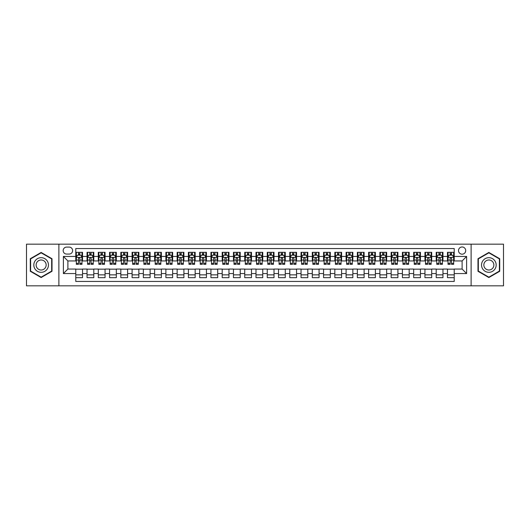 <?xml version="1.0" encoding="UTF-8"?>
<svg xmlns="http://www.w3.org/2000/svg" width="530" height="530" viewBox="0 0 530 530"><rect width="100%" height="100%" fill="white"/><g stroke="black" fill="none" stroke-linecap="round" stroke-linejoin="round"><path stroke-width="0.79" d="M462.107 246.98A3.604 3.604 0 0 0 458.503 250.584A3.604 3.604 0 0 0 462.107 254.188A3.604 3.604 0 0 0 465.711 250.584A3.604 3.604 0 0 0 462.107 246.98M471.117 285.836L503.5 285.836L503.5 244.164L471.117 244.164L471.117 285.836L58.883 285.836L58.883 244.164L26.5 244.164L26.5 285.836L58.883 285.836M454.223 252.326L447.466 252.326L447.466 256.44L442.961 256.44L442.961 260.945L447.466 260.945L447.466 256.44M442.961 256.44L442.961 252.326L436.203 252.326L436.203 256.44L431.698 256.44L431.698 260.945L436.203 260.945L436.203 256.44M431.698 256.44L431.698 252.326L424.941 252.326L424.941 256.44L420.436 256.44L420.436 260.945L424.941 260.945L424.941 256.44M420.436 256.44L420.436 252.326L413.678 252.326L413.678 256.44L409.173 256.44L409.173 260.945L413.678 260.945L413.678 256.44M409.173 256.44L409.173 252.326L402.409 252.326L402.409 256.44L397.904 256.44L397.904 260.945L402.409 260.945L402.409 256.44M397.904 256.44L397.904 252.326L391.147 252.326L391.147 256.44L386.642 256.44L386.642 260.945L391.147 260.945L391.147 256.44M386.642 256.44L386.642 252.326L379.884 252.326L379.884 256.44L375.379 256.44L375.379 260.945L379.884 260.945L379.884 256.44M375.379 256.44L375.379 252.326L368.622 252.326L368.622 256.44L364.117 256.44L364.117 260.945L368.622 260.945L368.622 256.44M364.117 256.44L364.117 252.326L357.359 252.326L357.359 256.44L352.854 256.44L352.854 260.945L357.359 260.945L357.359 256.44M352.854 256.44L352.854 252.326L346.097 252.326L346.097 256.44L341.592 256.44L341.592 260.945L346.097 260.945L346.097 256.44M341.592 256.44L341.592 252.326L334.834 252.326L334.834 256.44L330.329 256.44L330.329 260.945L334.834 260.945L334.834 256.44M330.329 256.44L330.329 252.326L323.572 252.326L323.572 256.44L319.067 256.44L319.067 260.945L323.572 260.945L323.572 256.44M319.067 256.44L319.067 252.326L312.302 252.326L312.302 256.44L307.798 256.44L307.798 260.945L312.302 260.945L312.302 256.44M307.798 256.44L307.798 252.326L301.04 252.326L301.04 256.44L296.535 256.44L296.535 260.945L301.04 260.945L301.04 256.44M296.535 256.44L296.535 252.326L289.777 252.326L289.777 256.44L285.272 256.44L285.272 260.945L289.777 260.945L289.777 256.44M285.272 256.44L285.272 252.326L278.515 252.326L278.515 256.44L274.01 256.44L274.01 260.945L278.515 260.945L278.515 256.44M274.01 256.44L274.01 252.326L267.252 252.326L267.252 256.44L262.748 256.44L262.748 260.945L267.252 260.945L267.252 256.44M262.748 256.44L262.748 252.326L255.99 252.326L255.99 256.44L251.485 256.44L251.485 260.945L255.99 260.945L255.99 256.44M251.485 256.44L251.485 252.326L244.727 252.326L244.727 256.44L240.222 256.44L240.222 260.945L244.727 260.945L244.727 256.44M240.222 256.44L240.222 252.326L233.465 252.326L233.465 256.44L228.96 256.44L228.96 260.945L233.465 260.945L233.465 256.44M228.96 256.44L228.96 252.326L222.202 252.326L222.202 256.44L217.698 256.44L217.698 260.945L222.202 260.945L222.202 256.44M217.698 256.44L217.698 252.326L210.933 252.326L210.933 256.44L206.428 256.44L206.428 260.945L210.933 260.945L210.933 256.44M206.428 256.44L206.428 252.326L199.671 252.326L199.671 256.44L195.166 256.44L195.166 260.945L199.671 260.945L199.671 256.44M195.166 256.44L195.166 252.326L188.408 252.326L188.408 256.44L183.903 256.44L183.903 260.945L188.408 260.945L188.408 256.44M183.903 256.44L183.903 252.326L177.146 252.326L177.146 256.44L172.641 256.44L172.641 260.945L177.146 260.945L177.146 256.44M172.641 256.44L172.641 252.326L165.883 252.326L165.883 256.44L161.378 256.44L161.378 260.945L165.883 260.945L165.883 256.44M161.378 256.44L161.378 252.326L154.621 252.326L154.621 256.44L150.116 256.44L150.116 260.945L154.621 260.945L154.621 256.44M150.116 256.44L150.116 252.326L143.358 252.326L143.358 256.44L138.853 256.44L138.853 260.945L143.358 260.945L143.358 256.44M138.853 256.44L138.853 252.326L132.096 252.326L132.096 256.44L127.591 256.44L127.591 260.945L132.096 260.945L132.096 256.44M127.591 256.44L127.591 252.326L120.827 252.326L120.827 256.44L116.322 256.44L116.322 260.945L120.827 260.945L120.827 256.44M116.322 256.44L116.322 252.326L109.564 252.326L109.564 256.44L105.059 256.44L105.059 260.945L109.564 260.945L109.564 256.44M105.059 256.44L105.059 252.326L98.302 252.326L98.302 256.44L93.797 256.44L93.797 260.945L98.302 260.945L98.302 256.44M93.797 256.44L93.797 252.326L87.039 252.326L87.039 260.945L82.534 260.945L82.534 252.326L75.777 252.326M75.777 277.674L82.534 277.674L82.534 269.055L87.039 269.055L87.039 277.674L93.797 277.674L93.797 269.055L98.302 269.055L98.302 273.56L93.797 273.56M98.302 273.56L98.302 277.674L105.059 277.674L105.059 269.055L109.564 269.055L109.564 273.56L105.059 273.56M109.564 273.56L109.564 277.674L116.322 277.674L116.322 269.055L120.827 269.055L120.827 273.56L116.322 273.56M120.827 273.56L120.827 277.674L127.591 277.674L127.591 269.055L132.096 269.055L132.096 273.56L127.591 273.56M132.096 273.56L132.096 277.674L138.853 277.674L138.853 269.055L143.358 269.055L143.358 273.56L138.853 273.56M143.358 273.56L143.358 277.674L150.116 277.674L150.116 269.055L154.621 269.055L154.621 273.56L150.116 273.56M154.621 273.56L154.621 277.674L161.378 277.674L161.378 269.055L165.883 269.055L165.883 273.56L161.378 273.56M165.883 273.56L165.883 277.674L172.641 277.674L172.641 269.055L177.146 269.055L177.146 273.56L172.641 273.56M177.146 273.56L177.146 277.674L183.903 277.674L183.903 269.055L188.408 269.055L188.408 273.56L183.903 273.56M188.408 273.56L188.408 277.674L195.166 277.674L195.166 269.055L199.671 269.055L199.671 273.56L195.166 273.56M199.671 273.56L199.671 277.674L206.428 277.674L206.428 269.055L210.933 269.055L210.933 273.56L206.428 273.56M210.933 273.56L210.933 277.674L217.698 277.674L217.698 269.055L222.202 269.055L222.202 273.56L217.698 273.56M222.202 273.56L222.202 277.674L228.96 277.674L228.96 269.055L233.465 269.055L233.465 273.56L228.96 273.56M233.465 273.56L233.465 277.674L240.222 277.674L240.222 269.055L244.727 269.055L244.727 273.56L240.222 273.56M244.727 273.56L244.727 277.674L251.485 277.674L251.485 269.055L255.99 269.055L255.99 273.56L251.485 273.56M255.99 273.56L255.99 277.674L262.748 277.674L262.748 269.055L267.252 269.055L267.252 273.56L262.748 273.56M267.252 273.56L267.252 277.674L274.01 277.674L274.01 269.055L278.515 269.055L278.515 273.56L274.01 273.56M278.515 273.56L278.515 277.674L285.272 277.674L285.272 269.055L289.777 269.055L289.777 273.56L285.272 273.56M289.777 273.56L289.777 277.674L296.535 277.674L296.535 269.055L301.04 269.055L301.04 273.56L296.535 273.56M301.04 273.56L301.04 277.674L307.798 277.674L307.798 269.055L312.302 269.055L312.302 273.56L307.798 273.56M312.302 273.56L312.302 277.674L319.067 277.674L319.067 269.055L323.572 269.055L323.572 273.56L319.067 273.56M323.572 273.56L323.572 277.674L330.329 277.674L330.329 269.055L334.834 269.055L334.834 273.56L330.329 273.56M334.834 273.56L334.834 277.674L341.592 277.674L341.592 269.055L346.097 269.055L346.097 273.56L341.592 273.56M346.097 273.56L346.097 277.674L352.854 277.674L352.854 269.055L357.359 269.055L357.359 273.56L352.854 273.56M357.359 273.56L357.359 277.674L364.117 277.674L364.117 269.055L368.622 269.055L368.622 273.56L364.117 273.56M368.622 273.56L368.622 277.674L375.379 277.674L375.379 269.055L379.884 269.055L379.884 273.56L375.379 273.56M379.884 273.56L379.884 277.674L386.642 277.674L386.642 269.055L391.147 269.055L391.147 273.56L386.642 273.56M391.147 273.56L391.147 277.674L397.904 277.674L397.904 269.055L402.409 269.055L402.409 273.56L397.904 273.56M402.409 273.56L402.409 277.674L409.173 277.674L409.173 269.055L413.678 269.055L413.678 273.56L409.173 273.56M413.678 273.56L413.678 277.674L420.436 277.674L420.436 269.055L424.941 269.055L424.941 273.56L420.436 273.56M424.941 273.56L424.941 277.674L431.698 277.674L431.698 269.055L436.203 269.055L436.203 273.56L431.698 273.56M436.203 273.56L436.203 277.674L442.961 277.674L442.961 269.055L447.466 269.055L447.466 273.56L442.961 273.56M66.654 254.075L69.132 254.075A3.491 3.491 0 0 0 72.623 250.584A3.491 3.491 0 0 0 69.132 247.093L66.654 247.093A3.491 3.491 0 0 0 63.163 250.584A3.491 3.491 0 0 0 66.654 254.075M471.117 244.164L58.883 244.164M454.223 256.44L454.223 248.557L75.777 248.557L75.777 260.945L67.893 260.945L67.893 269.055L75.777 269.055L75.777 281.443L454.223 281.443L454.223 269.055L462.107 269.055L462.107 260.945L454.223 260.945L454.223 256.44L466.612 256.44L466.612 273.56L454.223 273.56M75.777 273.56L63.388 273.56L63.388 256.44L75.777 256.44M447.466 273.56L447.466 277.674L454.223 277.674M75.777 255.142L76.34 255.142M78.48 255.142L79.831 255.142M81.971 255.142L82.534 255.142M75.777 260.833L76.34 260.833M78.48 260.833L79.831 260.833M81.971 260.833L82.534 260.833M75.777 269.167L82.534 269.167M75.777 274.858L82.534 274.858M87.039 260.833L87.602 260.833M89.742 260.833L91.094 260.833M93.234 260.833L93.797 260.833M87.039 255.142L87.602 255.142M89.742 255.142L91.094 255.142M93.234 255.142L93.797 255.142M87.039 269.167L93.797 269.167M87.039 274.858L93.797 274.858M98.302 269.167L105.059 269.167M98.302 274.858L105.059 274.858M98.302 255.142L98.865 255.142M101.005 255.142L102.356 255.142M104.496 255.142L105.059 255.142M98.302 260.833L98.865 260.833M101.005 260.833L102.356 260.833M104.496 260.833L105.059 260.833M109.564 269.167L116.322 269.167M109.564 274.858L116.322 274.858M109.564 255.142L110.127 255.142M112.267 255.142L113.619 255.142M115.759 255.142L116.322 255.142M109.564 260.833L110.127 260.833M112.267 260.833L113.619 260.833M115.759 260.833L116.322 260.833M120.827 269.167L127.591 269.167M120.827 274.858L127.591 274.858M120.827 255.142L121.39 255.142M123.536 255.142L124.888 255.142M127.028 255.142L127.591 255.142M120.827 260.833L121.39 260.833M123.536 260.833L124.888 260.833M127.028 260.833L127.591 260.833M132.096 269.167L138.853 269.167M132.096 274.858L138.853 274.858M132.096 255.142L132.659 255.142M134.799 255.142L136.15 255.142M138.29 255.142L138.853 255.142M132.096 260.833L132.659 260.833M134.799 260.833L136.15 260.833M138.29 260.833L138.853 260.833M143.358 269.167L150.116 269.167M143.358 274.858L150.116 274.858M143.358 255.142L143.922 255.142M146.061 255.142L147.413 255.142M149.553 255.142L150.116 255.142M143.358 260.833L143.922 260.833M146.061 260.833L147.413 260.833M149.553 260.833L150.116 260.833M154.621 269.167L161.378 269.167M154.621 274.858L161.378 274.858M154.621 255.142L155.184 255.142M157.324 255.142L158.675 255.142M160.815 255.142L161.378 255.142M154.621 260.833L155.184 260.833M157.324 260.833L158.675 260.833M160.815 260.833L161.378 260.833M165.883 269.167L172.641 269.167M165.883 274.858L172.641 274.858M165.883 255.142L166.447 255.142M168.586 255.142L169.938 255.142M172.078 255.142L172.641 255.142M165.883 260.833L166.447 260.833M168.586 260.833L169.938 260.833M172.078 260.833L172.641 260.833M177.146 269.167L183.903 269.167M177.146 274.858L183.903 274.858M177.146 255.142L177.709 255.142M179.849 255.142L181.2 255.142M183.34 255.142L183.903 255.142M177.146 260.833L177.709 260.833M179.849 260.833L181.2 260.833M183.34 260.833L183.903 260.833M188.408 269.167L195.166 269.167M188.408 274.858L195.166 274.858M188.408 255.142L188.971 255.142M191.111 255.142L192.463 255.142M194.603 255.142L195.166 255.142M188.408 260.833L188.971 260.833M191.111 260.833L192.463 260.833M194.603 260.833L195.166 260.833M199.671 269.167L206.428 269.167M199.671 274.858L206.428 274.858M199.671 255.142L200.234 255.142M202.374 255.142L203.725 255.142M205.865 255.142L206.428 255.142M199.671 260.833L200.234 260.833M202.374 260.833L203.725 260.833M205.865 260.833L206.428 260.833M210.933 269.167L217.698 269.167M210.933 274.858L217.698 274.858M210.933 255.142L211.496 255.142M213.636 255.142L214.988 255.142M217.128 255.142L217.698 255.142M210.933 260.833L211.496 260.833M213.636 260.833L214.988 260.833M217.128 260.833L217.698 260.833M222.202 269.167L228.96 269.167M222.202 274.858L228.96 274.858M222.202 255.142L222.766 255.142M224.906 255.142L226.257 255.142M228.397 255.142L228.96 255.142M222.202 260.833L222.766 260.833M224.906 260.833L226.257 260.833M228.397 260.833L228.96 260.833M233.465 269.167L240.222 269.167M233.465 274.858L240.222 274.858M233.465 255.142L234.028 255.142M236.168 255.142L237.519 255.142M239.659 255.142L240.222 255.142M233.465 260.833L234.028 260.833M236.168 260.833L237.519 260.833M239.659 260.833L240.222 260.833M244.727 269.167L251.485 269.167M244.727 274.858L251.485 274.858M244.727 255.142L245.291 255.142M247.43 255.142L248.782 255.142M250.922 255.142L251.485 255.142M244.727 260.833L245.291 260.833M247.43 260.833L248.782 260.833M250.922 260.833L251.485 260.833M255.99 269.167L262.748 269.167M255.99 274.858L262.748 274.858M255.99 255.142L256.553 255.142M258.693 255.142L260.044 255.142M262.184 255.142L262.748 255.142M255.99 260.833L256.553 260.833M258.693 260.833L260.044 260.833M262.184 260.833L262.748 260.833M267.252 269.167L274.01 269.167M267.252 274.858L274.01 274.858M267.252 255.142L267.816 255.142M269.956 255.142L271.307 255.142M273.447 255.142L274.01 255.142M267.252 260.833L267.816 260.833M269.956 260.833L271.307 260.833M273.447 260.833L274.01 260.833M278.515 269.167L285.272 269.167M278.515 274.858L285.272 274.858M278.515 255.142L279.078 255.142M281.218 255.142L282.57 255.142M284.709 255.142L285.272 255.142M278.515 260.833L279.078 260.833M281.218 260.833L282.57 260.833M284.709 260.833L285.272 260.833M289.777 269.167L296.535 269.167M289.777 274.858L296.535 274.858M289.777 255.142L290.341 255.142M292.481 255.142L293.832 255.142M295.972 255.142L296.535 255.142M289.777 260.833L290.341 260.833M292.481 260.833L293.832 260.833M295.972 260.833L296.535 260.833M301.04 269.167L307.798 269.167M301.04 274.858L307.798 274.858M301.04 255.142L301.603 255.142M303.743 255.142L305.094 255.142M307.234 255.142L307.798 255.142M301.04 260.833L301.603 260.833M303.743 260.833L305.094 260.833M307.234 260.833L307.798 260.833M312.302 269.167L319.067 269.167M312.302 274.858L319.067 274.858M312.302 255.142L312.872 255.142M315.012 255.142L316.364 255.142M318.503 255.142L319.067 255.142M312.302 260.833L312.872 260.833M315.012 260.833L316.364 260.833M318.503 260.833L319.067 260.833M323.572 269.167L330.329 269.167M323.572 274.858L330.329 274.858M323.572 255.142L324.135 255.142M326.275 255.142L327.626 255.142M329.766 255.142L330.329 255.142M323.572 260.833L324.135 260.833M326.275 260.833L327.626 260.833M329.766 260.833L330.329 260.833M334.834 269.167L341.592 269.167M334.834 274.858L341.592 274.858M334.834 255.142L335.397 255.142M337.537 255.142L338.889 255.142M341.029 255.142L341.592 255.142M334.834 260.833L335.397 260.833M337.537 260.833L338.889 260.833M341.029 260.833L341.592 260.833M346.097 269.167L352.854 269.167M346.097 274.858L352.854 274.858M346.097 255.142L346.66 255.142M348.8 255.142L350.151 255.142M352.291 255.142L352.854 255.142M346.097 260.833L346.66 260.833M348.8 260.833L350.151 260.833M352.291 260.833L352.854 260.833M357.359 269.167L364.117 269.167M357.359 274.858L364.117 274.858M357.359 255.142L357.922 255.142M360.062 255.142L361.414 255.142M363.553 255.142L364.117 255.142M357.359 260.833L357.922 260.833M360.062 260.833L361.414 260.833M363.553 260.833L364.117 260.833M368.622 269.167L375.379 269.167M368.622 274.858L375.379 274.858M368.622 255.142L369.185 255.142M371.325 255.142L372.676 255.142M374.816 255.142L375.379 255.142M368.622 260.833L369.185 260.833M371.325 260.833L372.676 260.833M374.816 260.833L375.379 260.833M379.884 269.167L386.642 269.167M379.884 274.858L386.642 274.858M379.884 255.142L380.447 255.142M382.587 255.142L383.939 255.142M386.078 255.142L386.642 255.142M379.884 260.833L380.447 260.833M382.587 260.833L383.939 260.833M386.078 260.833L386.642 260.833M391.147 269.167L397.904 269.167M391.147 274.858L397.904 274.858M391.147 255.142L391.71 255.142M393.85 255.142L395.201 255.142M397.341 255.142L397.904 255.142M391.147 260.833L391.71 260.833M393.85 260.833L395.201 260.833M397.341 260.833L397.904 260.833M402.409 269.167L409.173 269.167M402.409 274.858L409.173 274.858M402.409 255.142L402.972 255.142M405.112 255.142L406.464 255.142M408.61 255.142L409.173 255.142M402.409 260.833L402.972 260.833M405.112 260.833L406.464 260.833M408.61 260.833L409.173 260.833M413.678 269.167L420.436 269.167M413.678 274.858L420.436 274.858M413.678 255.142L414.241 255.142M416.381 255.142L417.733 255.142M419.873 255.142L420.436 255.142M413.678 260.833L414.241 260.833M416.381 260.833L417.733 260.833M419.873 260.833L420.436 260.833M424.941 269.167L431.698 269.167M424.941 274.858L431.698 274.858M424.941 255.142L425.504 255.142M427.644 255.142L428.995 255.142M431.135 255.142L431.698 255.142M424.941 260.833L425.504 260.833M427.644 260.833L428.995 260.833M431.135 260.833L431.698 260.833M436.203 269.167L442.961 269.167M436.203 274.858L442.961 274.858M436.203 255.142L436.766 255.142M438.906 255.142L440.258 255.142M442.398 255.142L442.961 255.142M436.203 260.833L436.766 260.833M438.906 260.833L440.258 260.833M442.398 260.833L442.961 260.833M447.466 269.167L454.223 269.167M447.466 274.858L454.223 274.858M447.466 255.142L448.029 255.142M450.169 255.142L451.52 255.142M453.66 255.142L454.223 255.142M447.466 260.833L448.029 260.833M450.169 260.833L451.52 260.833M453.66 260.833L454.223 260.833M67.893 260.945L63.388 256.44M67.893 269.055L63.388 273.56M466.612 256.44L462.107 260.945M466.612 273.56L462.107 269.055M41.141 277.548L52.013 271.274L52.013 258.726L41.141 252.452L30.276 258.726L30.276 271.274L41.141 277.548M499.724 258.726L488.859 252.452L477.987 258.726L477.987 271.274L488.859 277.548L499.724 271.274L499.724 258.726M79.831 253.79L78.48 253.79M81.971 263.403L79.831 263.403L79.831 264.324L81.971 264.324L81.971 257.454L80.845 255.202L77.466 255.202L76.34 257.454L76.34 264.324L78.48 264.324L78.48 263.403L76.34 263.403M76.34 257.454L76.34 252.326M81.971 257.454L81.971 252.326M78.48 255.202L78.48 252.326M79.831 252.326L79.831 255.202M79.831 263.403L79.831 258.296C79.381 257.428 78.93 257.428 78.48 258.296L78.48 263.403M41.141 257.679A7.321 7.321 0 0 0 33.821 265A7.321 7.321 0 0 0 41.141 272.321A7.321 7.321 0 0 0 48.462 265A7.321 7.321 0 0 0 41.141 257.679M41.141 259.985A5.015 5.015 0 0 0 36.133 265A5.015 5.015 0 0 0 41.141 270.015A5.015 5.015 0 0 0 46.156 265A5.015 5.015 0 0 0 41.141 259.985M51.675 271.082L41.141 277.163L30.614 271.082L30.614 258.918L41.141 252.836L51.675 258.918L51.675 271.082M482.519 261.336A7.321 7.321 0 0 0 485.195 271.34A7.321 7.321 0 0 0 495.199 268.664A7.321 7.321 0 0 0 492.516 258.66A7.321 7.321 0 0 0 482.519 261.336M484.519 262.496A5.015 5.015 0 0 0 486.354 269.339A5.015 5.015 0 0 0 493.198 267.504A5.015 5.015 0 0 0 491.363 260.661A5.015 5.015 0 0 0 484.519 262.496M499.386 258.918L499.386 271.082L488.859 277.163L478.325 271.082L478.325 258.918L488.859 252.836L499.386 258.918M91.094 253.79L89.742 253.79M93.234 263.403L91.094 263.403L91.094 264.324L93.234 264.324L93.234 257.454L92.107 255.202L88.729 255.202L87.602 257.454L87.602 264.324L89.742 264.324L89.742 263.403L87.602 263.403M87.602 257.454L87.602 252.326M93.234 257.454L93.234 252.326M89.742 255.202L89.742 252.326M91.094 252.326L91.094 255.202M91.094 263.403L91.094 258.296C90.643 257.428 90.193 257.428 89.742 258.296L89.742 263.403M102.356 253.79L101.005 253.79M104.496 263.403L102.356 263.403L102.356 264.324L104.496 264.324L104.496 257.454L103.37 255.202L99.991 255.202L98.865 257.454L98.865 264.324L101.005 264.324L101.005 263.403L98.865 263.403M98.865 257.454L98.865 252.326M104.496 257.454L104.496 252.326M101.005 255.202L101.005 252.326M102.356 252.326L102.356 255.202M102.356 263.403L102.356 258.296C101.906 257.428 101.455 257.428 101.005 258.296L101.005 263.403M113.619 253.79L112.267 253.79M115.759 263.403L113.619 263.403L113.619 264.324L115.759 264.324L115.759 257.454L114.632 255.202L111.254 255.202L110.127 257.454L110.127 264.324L112.267 264.324L112.267 263.403L110.127 263.403M110.127 257.454L110.127 252.326M115.759 257.454L115.759 252.326M112.267 255.202L112.267 252.326M113.619 252.326L113.619 255.202M113.619 263.403L113.619 258.296C113.175 257.428 112.718 257.428 112.267 258.296L112.267 263.403M124.888 253.79L123.536 253.79M127.028 263.403L124.888 263.403L124.888 264.324L127.028 264.324L127.028 257.454L125.901 255.202L122.523 255.202L121.39 257.454L121.39 264.324L123.536 264.324L123.536 263.403L121.39 263.403M121.39 257.454L121.39 252.326M127.028 257.454L127.028 252.326M123.536 255.202L123.536 252.326M124.888 252.326L124.888 255.202M124.888 263.403L124.888 258.296C124.437 257.428 123.987 257.428 123.536 258.296L123.536 263.403M136.15 253.79L134.799 253.79M138.29 263.403L136.15 263.403L136.15 264.324L138.29 264.324L138.29 257.454L137.164 255.202L133.785 255.202L132.659 257.454L132.659 264.324L134.799 264.324L134.799 263.403L132.659 263.403M132.659 257.454L132.659 252.326M138.29 257.454L138.29 252.326M134.799 255.202L134.799 252.326M136.15 252.326L136.15 255.202M136.15 263.403L136.15 258.296C135.7 257.428 135.249 257.428 134.799 258.296L134.799 263.403M147.413 253.79L146.061 253.79M149.553 263.403L147.413 263.403L147.413 264.324L149.553 264.324L149.553 257.454L148.426 255.202L145.048 255.202L143.922 257.454L143.922 264.324L146.061 264.324L146.061 263.403L143.922 263.403M143.922 257.454L143.922 252.326M149.553 257.454L149.553 252.326M146.061 255.202L146.061 252.326M147.413 252.326L147.413 255.202M147.413 263.403L147.413 258.296C146.962 257.428 146.512 257.428 146.061 258.296L146.061 263.403M158.675 253.79L157.324 253.79M160.815 263.403L158.675 263.403L158.675 264.324L160.815 264.324L160.815 257.454L159.689 255.202L156.31 255.202L155.184 257.454L155.184 264.324L157.324 264.324L157.324 263.403L155.184 263.403M155.184 257.454L155.184 252.326M160.815 257.454L160.815 252.326M157.324 255.202L157.324 252.326M158.675 252.326L158.675 255.202M158.675 263.403L158.675 258.296C158.225 257.428 157.774 257.428 157.324 258.296L157.324 263.403M169.938 253.79L168.586 253.79M172.078 263.403L169.938 263.403L169.938 264.324L172.078 264.324L172.078 257.454L170.952 255.202L167.573 255.202L166.447 257.454L166.447 264.324L168.586 264.324L168.586 263.403L166.447 263.403M166.447 257.454L166.447 252.326M172.078 257.454L172.078 252.326M168.586 255.202L168.586 252.326M169.938 252.326L169.938 255.202M169.938 263.403L169.938 258.296C169.487 257.428 169.037 257.428 168.586 258.296L168.586 263.403M181.2 253.79L179.849 253.79M183.34 263.403L181.2 263.403L181.2 264.324L183.34 264.324L183.34 257.454L182.214 255.202L178.835 255.202L177.709 257.454L177.709 264.324L179.849 264.324L179.849 263.403L177.709 263.403M177.709 257.454L177.709 252.326M183.34 257.454L183.34 252.326M179.849 255.202L179.849 252.326M181.2 252.326L181.2 255.202M181.2 263.403L181.2 258.296C180.75 257.428 180.299 257.428 179.849 258.296L179.849 263.403M192.463 253.79L191.111 253.79M194.603 263.403L192.463 263.403L192.463 264.324L194.603 264.324L194.603 257.454L193.477 255.202L190.098 255.202L188.971 257.454L188.971 264.324L191.111 264.324L191.111 263.403L188.971 263.403M188.971 257.454L188.971 252.326M194.603 257.454L194.603 252.326M191.111 255.202L191.111 252.326M192.463 252.326L192.463 255.202M192.463 263.403L192.463 258.296C192.012 257.428 191.562 257.428 191.111 258.296L191.111 263.403M203.725 253.79L202.374 253.79M205.865 263.403L203.725 263.403L203.725 264.324L205.865 264.324L205.865 257.454L204.739 255.202L201.36 255.202L200.234 257.454L200.234 264.324L202.374 264.324L202.374 263.403L200.234 263.403M200.234 257.454L200.234 252.326M205.865 257.454L205.865 252.326M202.374 255.202L202.374 252.326M203.725 252.326L203.725 255.202M203.725 263.403L203.725 258.296C203.275 257.428 202.824 257.428 202.374 258.296L202.374 263.403M214.988 253.79L213.636 253.79M217.128 263.403L214.988 263.403L214.988 264.324L217.128 264.324L217.128 257.454L216.001 255.202L212.623 255.202L211.496 257.454L211.496 264.324L213.636 264.324L213.636 263.403L211.496 263.403M211.496 257.454L211.496 252.326M217.128 257.454L217.128 252.326M213.636 255.202L213.636 252.326M214.988 252.326L214.988 255.202M214.988 263.403L214.988 258.296C214.544 257.428 214.094 257.428 213.636 258.296L213.636 263.403M226.257 253.79L224.906 253.79M228.397 263.403L226.257 263.403L226.257 264.324L228.397 264.324L228.397 257.454L227.271 255.202L223.892 255.202L222.766 257.454L222.766 264.324L224.906 264.324L224.906 263.403L222.766 263.403M222.766 257.454L222.766 252.326M228.397 257.454L228.397 252.326M224.906 255.202L224.906 252.326M226.257 252.326L226.257 255.202M226.257 263.403L226.257 258.296C225.806 257.428 225.356 257.428 224.906 258.296L224.906 263.403M237.519 253.79L236.168 253.79M239.659 263.403L237.519 263.403L237.519 264.324L239.659 264.324L239.659 257.454L238.533 255.202L235.154 255.202L234.028 257.454L234.028 264.324L236.168 264.324L236.168 263.403L234.028 263.403M234.028 257.454L234.028 252.326M239.659 257.454L239.659 252.326M236.168 255.202L236.168 252.326M237.519 252.326L237.519 255.202M237.519 263.403L237.519 258.296C237.069 257.428 236.619 257.428 236.168 258.296L236.168 263.403M248.782 253.79L247.43 253.79M250.922 263.403L248.782 263.403L248.782 264.324L250.922 264.324L250.922 257.454L249.796 255.202L246.417 255.202L245.291 257.454L245.291 264.324L247.43 264.324L247.43 263.403L245.291 263.403M245.291 257.454L245.291 252.326M250.922 257.454L250.922 252.326M247.43 255.202L247.43 252.326M248.782 252.326L248.782 255.202M248.782 263.403L248.782 258.296C248.331 257.428 247.881 257.428 247.43 258.296L247.43 263.403M260.044 253.79L258.693 253.79M262.184 263.403L260.044 263.403L260.044 264.324L262.184 264.324L262.184 257.454L261.058 255.202L257.679 255.202L256.553 257.454L256.553 264.324L258.693 264.324L258.693 263.403L256.553 263.403M256.553 257.454L256.553 252.326M262.184 257.454L262.184 252.326M258.693 255.202L258.693 252.326M260.044 252.326L260.044 255.202M260.044 263.403L260.044 258.296C259.594 257.428 259.144 257.428 258.693 258.296L258.693 263.403M271.307 253.79L269.956 253.79M273.447 263.403L271.307 263.403L271.307 264.324L273.447 264.324L273.447 257.454L272.321 255.202L268.942 255.202L267.816 257.454L267.816 264.324L269.956 264.324L269.956 263.403L267.816 263.403M267.816 257.454L267.816 252.326M273.447 257.454L273.447 252.326M269.956 255.202L269.956 252.326M271.307 252.326L271.307 255.202M271.307 263.403L271.307 258.296C270.856 257.428 270.406 257.428 269.956 258.296L269.956 263.403M282.57 253.79L281.218 253.79M284.709 263.403L282.57 263.403L282.57 264.324L284.709 264.324L284.709 257.454L283.583 255.202L280.204 255.202L279.078 257.454L279.078 264.324L281.218 264.324L281.218 263.403L279.078 263.403M279.078 257.454L279.078 252.326M284.709 257.454L284.709 252.326M281.218 255.202L281.218 252.326M282.57 252.326L282.57 255.202M282.57 263.403L282.57 258.296C282.119 257.428 281.668 257.428 281.218 258.296L281.218 263.403M293.832 253.79L292.481 253.79M295.972 263.403L293.832 263.403L293.832 264.324L295.972 264.324L295.972 257.454L294.846 255.202L291.467 255.202L290.341 257.454L290.341 264.324L292.481 264.324L292.481 263.403L290.341 263.403M290.341 257.454L290.341 252.326M295.972 257.454L295.972 252.326M292.481 255.202L292.481 252.326M293.832 252.326L293.832 255.202M293.832 263.403L293.832 258.296C293.381 257.428 292.931 257.428 292.481 258.296L292.481 263.403M305.094 253.79L303.743 253.79M307.234 263.403L305.094 263.403L305.094 264.324L307.234 264.324L307.234 257.454L306.108 255.202L302.729 255.202L301.603 257.454L301.603 264.324L303.743 264.324L303.743 263.403L301.603 263.403M301.603 257.454L301.603 252.326M307.234 257.454L307.234 252.326M303.743 255.202L303.743 252.326M305.094 252.326L305.094 255.202M305.094 263.403L305.094 258.296C304.651 257.428 304.2 257.428 303.743 258.296L303.743 263.403M316.364 253.79L315.012 253.79M318.503 263.403L316.364 263.403L316.364 264.324L318.503 264.324L318.503 257.454L317.377 255.202L313.998 255.202L312.872 257.454L312.872 264.324L315.012 264.324L315.012 263.403L312.872 263.403M312.872 257.454L312.872 252.326M318.503 257.454L318.503 252.326M315.012 255.202L315.012 252.326M316.364 252.326L316.364 255.202M316.364 263.403L316.364 258.296C315.913 257.428 315.463 257.428 315.012 258.296L315.012 263.403M327.626 253.79L326.275 253.79M329.766 263.403L327.626 263.403L327.626 264.324L329.766 264.324L329.766 257.454L328.64 255.202L325.261 255.202L324.135 257.454L324.135 264.324L326.275 264.324L326.275 263.403L324.135 263.403M324.135 257.454L324.135 252.326M329.766 257.454L329.766 252.326M326.275 255.202L326.275 252.326M327.626 252.326L327.626 255.202M327.626 263.403L327.626 258.296C327.176 257.428 326.725 257.428 326.275 258.296L326.275 263.403M338.889 253.79L337.537 253.79M341.029 263.403L338.889 263.403L338.889 264.324L341.029 264.324L341.029 257.454L339.902 255.202L336.523 255.202L335.397 257.454L335.397 264.324L337.537 264.324L337.537 263.403L335.397 263.403M335.397 257.454L335.397 252.326M341.029 257.454L341.029 252.326M337.537 255.202L337.537 252.326M338.889 252.326L338.889 255.202M338.889 263.403L338.889 258.296C338.438 257.428 337.988 257.428 337.537 258.296L337.537 263.403M350.151 253.79L348.8 253.79M352.291 263.403L350.151 263.403L350.151 264.324L352.291 264.324L352.291 257.454L351.165 255.202L347.786 255.202L346.66 257.454L346.66 264.324L348.8 264.324L348.8 263.403L346.66 263.403M346.66 257.454L346.66 252.326M352.291 257.454L352.291 252.326M348.8 255.202L348.8 252.326M350.151 252.326L350.151 255.202M350.151 263.403L350.151 258.296C349.701 257.428 349.25 257.428 348.8 258.296L348.8 263.403M361.414 253.79L360.062 253.79M363.553 263.403L361.414 263.403L361.414 264.324L363.553 264.324L363.553 257.454L362.427 255.202L359.048 255.202L357.922 257.454L357.922 264.324L360.062 264.324L360.062 263.403L357.922 263.403M357.922 257.454L357.922 252.326M363.553 257.454L363.553 252.326M360.062 255.202L360.062 252.326M361.414 252.326L361.414 255.202M361.414 263.403L361.414 258.296C360.963 257.428 360.513 257.428 360.062 258.296L360.062 263.403M372.676 253.79L371.325 253.79M374.816 263.403L372.676 263.403L372.676 264.324L374.816 264.324L374.816 257.454L373.69 255.202L370.311 255.202L369.185 257.454L369.185 264.324L371.325 264.324L371.325 263.403L369.185 263.403M369.185 257.454L369.185 252.326M374.816 257.454L374.816 252.326M371.325 255.202L371.325 252.326M372.676 252.326L372.676 255.202M372.676 263.403L372.676 258.296C372.226 257.428 371.775 257.428 371.325 258.296L371.325 263.403M383.939 253.79L382.587 253.79M386.078 263.403L383.939 263.403L383.939 264.324L386.078 264.324L386.078 257.454L384.952 255.202L381.574 255.202L380.447 257.454L380.447 264.324L382.587 264.324L382.587 263.403L380.447 263.403M380.447 257.454L380.447 252.326M386.078 257.454L386.078 252.326M382.587 255.202L382.587 252.326M383.939 252.326L383.939 255.202M383.939 263.403L383.939 258.296C383.488 257.428 383.038 257.428 382.587 258.296L382.587 263.403M395.201 253.79L393.85 253.79M397.341 263.403L395.201 263.403L395.201 264.324L397.341 264.324L397.341 257.454L396.215 255.202L392.836 255.202L391.71 257.454L391.71 264.324L393.85 264.324L393.85 263.403L391.71 263.403M391.71 257.454L391.71 252.326M397.341 257.454L397.341 252.326M393.85 255.202L393.85 252.326M395.201 252.326L395.201 255.202M395.201 263.403L395.201 258.296C394.751 257.428 394.3 257.428 393.85 258.296L393.85 263.403M406.464 253.79L405.112 253.79M408.61 263.403L406.464 263.403L406.464 264.324L408.61 264.324L408.61 257.454L407.477 255.202L404.099 255.202L402.972 257.454L402.972 264.324L405.112 264.324L405.112 263.403L402.972 263.403M402.972 257.454L402.972 252.326M408.61 257.454L408.61 252.326M405.112 255.202L405.112 252.326M406.464 252.326L406.464 255.202M406.464 263.403L406.464 258.296C406.02 257.428 405.569 257.428 405.112 258.296L405.112 263.403M417.733 253.79L416.381 253.79M419.873 263.403L417.733 263.403L417.733 264.324L419.873 264.324L419.873 257.454L418.746 255.202L415.368 255.202L414.241 257.454L414.241 264.324L416.381 264.324L416.381 263.403L414.241 263.403M414.241 257.454L414.241 252.326M419.873 257.454L419.873 252.326M416.381 255.202L416.381 252.326M417.733 252.326L417.733 255.202M417.733 263.403L417.733 258.296C417.282 257.428 416.832 257.428 416.381 258.296L416.381 263.403M428.995 253.79L427.644 253.79M431.135 263.403L428.995 263.403L428.995 264.324L431.135 264.324L431.135 257.454L430.009 255.202L426.63 255.202L425.504 257.454L425.504 264.324L427.644 264.324L427.644 263.403L425.504 263.403M425.504 257.454L425.504 252.326M431.135 257.454L431.135 252.326M427.644 255.202L427.644 252.326M428.995 252.326L428.995 255.202M428.995 263.403L428.995 258.296C428.545 257.428 428.094 257.428 427.644 258.296L427.644 263.403M440.258 253.79L438.906 253.79M442.398 263.403L440.258 263.403L440.258 264.324L442.398 264.324L442.398 257.454L441.271 255.202L437.893 255.202L436.766 257.454L436.766 264.324L438.906 264.324L438.906 263.403L436.766 263.403M436.766 257.454L436.766 252.326M442.398 257.454L442.398 252.326M438.906 255.202L438.906 252.326M440.258 252.326L440.258 255.202M440.258 263.403L440.258 258.296C439.807 257.428 439.357 257.428 438.906 258.296L438.906 263.403M451.52 253.79L450.169 253.79M453.66 263.403L451.52 263.403L451.52 264.324L453.66 264.324L453.66 257.454L452.534 255.202L449.155 255.202L448.029 257.454L448.029 264.324L450.169 264.324L450.169 263.403L448.029 263.403M448.029 257.454L448.029 252.326M453.66 257.454L453.66 252.326M450.169 255.202L450.169 252.326M451.52 252.326L451.52 255.202M451.52 263.403L451.52 258.296C451.07 257.428 450.619 257.428 450.169 258.296L450.169 263.403M87.039 273.56L82.534 273.56M87.039 256.44L82.534 256.44M81.945 257.394L76.366 257.394M76.34 255.818L77.155 255.818M81.156 255.818L81.971 255.818M78.48 260.064L76.34 260.064M81.971 260.064L79.831 260.064M79.831 254.513L78.48 254.513M93.207 257.394L87.629 257.394M87.602 255.818L88.417 255.818M92.419 255.818L93.234 255.818M89.742 260.064L87.602 260.064M93.234 260.064L91.094 260.064M91.094 254.513L89.742 254.513M104.47 257.394L98.898 257.394M98.865 255.818L99.68 255.818M103.681 255.818L104.496 255.818M101.005 260.064L98.865 260.064M104.496 260.064L102.356 260.064M102.356 254.513L101.005 254.513M115.732 257.394L110.16 257.394M110.127 255.818L110.949 255.818M114.944 255.818L115.759 255.818M112.267 260.064L110.127 260.064M115.759 260.064L113.619 260.064M113.619 254.513L112.267 254.513M126.995 257.394L121.423 257.394M121.39 255.818L122.211 255.818M126.206 255.818L127.028 255.818M123.536 260.064L121.39 260.064M127.028 260.064L124.888 260.064M124.888 254.513L123.536 254.513M138.257 257.394L132.685 257.394M132.659 255.818L133.474 255.818M137.469 255.818L138.29 255.818M134.799 260.064L132.659 260.064M138.29 260.064L136.15 260.064M136.15 254.513L134.799 254.513M149.526 257.394L143.948 257.394M143.922 255.818L144.736 255.818M148.738 255.818L149.553 255.818M146.061 260.064L143.922 260.064M149.553 260.064L147.413 260.064M147.413 254.513L146.061 254.513M160.789 257.394L155.21 257.394M155.184 255.818L155.999 255.818M160 255.818L160.815 255.818M157.324 260.064L155.184 260.064M160.815 260.064L158.675 260.064M158.675 254.513L157.324 254.513M172.051 257.394L166.473 257.394M166.447 255.818L167.261 255.818M171.263 255.818L172.078 255.818M168.586 260.064L166.447 260.064M172.078 260.064L169.938 260.064M169.938 254.513L168.586 254.513M183.314 257.394L177.735 257.394M177.709 255.818L178.524 255.818M182.525 255.818L183.34 255.818M179.849 260.064L177.709 260.064M183.34 260.064L181.2 260.064M181.2 254.513L179.849 254.513M194.576 257.394L188.998 257.394M188.971 255.818L189.786 255.818M193.788 255.818L194.603 255.818M191.111 260.064L188.971 260.064M194.603 260.064L192.463 260.064M192.463 254.513L191.111 254.513M205.839 257.394L200.267 257.394M200.234 255.818L201.055 255.818M205.05 255.818L205.865 255.818M202.374 260.064L200.234 260.064M205.865 260.064L203.725 260.064M203.725 254.513L202.374 254.513M217.101 257.394L211.53 257.394M211.496 255.818L212.318 255.818M216.313 255.818L217.128 255.818M213.636 260.064L211.496 260.064M217.128 260.064L214.988 260.064M214.988 254.513L213.636 254.513M228.364 257.394L222.792 257.394M222.766 255.818L223.581 255.818M227.575 255.818L228.397 255.818M224.906 260.064L222.766 260.064M228.397 260.064L226.257 260.064M226.257 254.513L224.906 254.513M239.626 257.394L234.055 257.394M234.028 255.818L234.843 255.818M238.838 255.818L239.659 255.818M236.168 260.064L234.028 260.064M239.659 260.064L237.519 260.064M237.519 254.513L236.168 254.513M250.895 257.394L245.317 257.394M245.291 255.818L246.106 255.818M250.107 255.818L250.922 255.818M247.43 260.064L245.291 260.064M250.922 260.064L248.782 260.064M248.782 254.513L247.43 254.513M262.158 257.394L256.58 257.394M256.553 255.818L257.368 255.818M261.369 255.818L262.184 255.818M258.693 260.064L256.553 260.064M262.184 260.064L260.044 260.064M260.044 254.513L258.693 254.513M273.42 257.394L267.842 257.394M267.816 255.818L268.63 255.818M272.632 255.818L273.447 255.818M269.956 260.064L267.816 260.064M273.447 260.064L271.307 260.064M271.307 254.513L269.956 254.513M284.683 257.394L279.105 257.394M279.078 255.818L279.893 255.818M283.894 255.818L284.709 255.818M281.218 260.064L279.078 260.064M284.709 260.064L282.57 260.064M282.57 254.513L281.218 254.513M295.945 257.394L290.374 257.394M290.341 255.818L291.162 255.818M295.157 255.818L295.972 255.818M292.481 260.064L290.341 260.064M295.972 260.064L293.832 260.064M293.832 254.513L292.481 254.513M307.208 257.394L301.636 257.394M301.603 255.818L302.425 255.818M306.419 255.818L307.234 255.818M303.743 260.064L301.603 260.064M307.234 260.064L305.094 260.064M305.094 254.513L303.743 254.513M318.47 257.394L312.899 257.394M312.872 255.818L313.687 255.818M317.682 255.818L318.503 255.818M315.012 260.064L312.872 260.064M318.503 260.064L316.364 260.064M316.364 254.513L315.012 254.513M329.733 257.394L324.161 257.394M324.135 255.818L324.95 255.818M328.945 255.818L329.766 255.818M326.275 260.064L324.135 260.064M329.766 260.064L327.626 260.064M327.626 254.513L326.275 254.513M341.002 257.394L335.424 257.394M335.397 255.818L336.212 255.818M340.214 255.818L341.029 255.818M337.537 260.064L335.397 260.064M341.029 260.064L338.889 260.064M338.889 254.513L337.537 254.513M352.264 257.394L346.686 257.394M346.66 255.818L347.475 255.818M351.476 255.818L352.291 255.818M348.8 260.064L346.66 260.064M352.291 260.064L350.151 260.064M350.151 254.513L348.8 254.513M363.527 257.394L357.949 257.394M357.922 255.818L358.737 255.818M362.739 255.818L363.553 255.818M360.062 260.064L357.922 260.064M363.553 260.064L361.414 260.064M361.414 254.513L360.062 254.513M374.79 257.394L369.211 257.394M369.185 255.818L370 255.818M374.001 255.818L374.816 255.818M371.325 260.064L369.185 260.064M374.816 260.064L372.676 260.064M372.676 254.513L371.325 254.513M386.052 257.394L380.474 257.394M380.447 255.818L381.262 255.818M385.264 255.818L386.078 255.818M382.587 260.064L380.447 260.064M386.078 260.064L383.939 260.064M383.939 254.513L382.587 254.513M397.315 257.394L391.743 257.394M391.71 255.818L392.531 255.818M396.526 255.818L397.341 255.818M393.85 260.064L391.71 260.064M397.341 260.064L395.201 260.064M395.201 254.513L393.85 254.513M408.577 257.394L403.005 257.394M402.972 255.818L403.794 255.818M407.789 255.818L408.61 255.818M405.112 260.064L402.972 260.064M408.61 260.064L406.464 260.064M406.464 254.513L405.112 254.513M419.839 257.394L414.268 257.394M414.241 255.818L415.056 255.818M419.051 255.818L419.873 255.818M416.381 260.064L414.241 260.064M419.873 260.064L417.733 260.064M417.733 254.513L416.381 254.513M431.102 257.394L425.53 257.394M425.504 255.818L426.319 255.818M430.32 255.818L431.135 255.818M427.644 260.064L425.504 260.064M431.135 260.064L428.995 260.064M428.995 254.513L427.644 254.513M442.371 257.394L436.793 257.394M436.766 255.818L437.581 255.818M441.583 255.818L442.398 255.818M438.906 260.064L436.766 260.064M442.398 260.064L440.258 260.064M440.258 254.513L438.906 254.513M453.634 257.394L448.055 257.394M448.029 255.818L448.844 255.818M452.845 255.818L453.66 255.818M450.169 260.064L448.029 260.064M453.66 260.064L451.52 260.064M451.52 254.513L450.169 254.513"/></g></svg>
